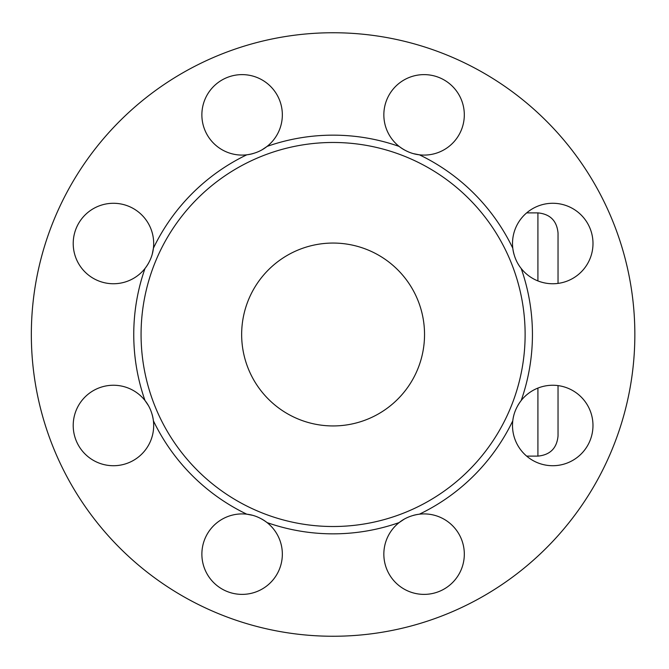 <?xml version="1.0" encoding="UTF-8"?>
<svg xmlns="http://www.w3.org/2000/svg" width="669" height="669" viewBox="0 0 669 669"><rect width="100%" height="100%" fill="white"/><g stroke="black" fill="none" stroke-linecap="round" stroke-linejoin="round"><path stroke-width="1" d="M246.853 514.193L252.673 515.322A40.232 40.232 0 0 0 246.786 514.185C253.961 514.979 260.718 517.781 267.065 522.589A199.337 199.337 0 0 0 399.125 522.589C404.753 518.074 411.519 515.272 419.404 514.185A40.232 40.232 0 0 1 452.528 582.599A40.232 40.232 0 0 1 394.016 580.893A40.232 40.232 0 0 1 404.084 519.236L399.176 522.539M152.273 254.069A40.232 40.232 0 0 0 153.41 248.191C152.616 255.366 149.814 262.123 145.006 268.47A199.337 199.337 0 0 0 145.006 400.53C149.522 406.158 152.323 412.924 153.41 420.809A40.232 40.232 0 0 1 84.996 453.933A40.232 40.232 0 0 1 86.702 395.421A40.232 40.232 0 0 1 148.359 405.489L145.056 400.589M152.273 254.078L153.402 248.258M262.097 149.772L267.015 146.461M517.831 263.511A40.232 40.232 0 0 0 521.184 268.47C516.669 262.842 513.867 256.076 512.78 248.191A199.337 199.337 0 0 0 419.404 154.815C412.229 154.021 405.473 151.219 399.125 146.411A40.232 40.232 0 0 1 424.079 74.619A40.232 40.232 0 0 1 464.244 117.192A40.232 40.232 0 0 1 413.526 153.678L419.329 154.807M513.917 414.931A40.232 40.232 0 0 0 512.78 420.809C513.575 413.634 516.376 406.877 521.184 400.53A199.337 199.337 0 0 0 521.184 268.47A40.232 40.232 0 0 0 579.488 273.579A40.232 40.232 0 0 0 535.208 207.306A40.232 40.232 0 0 0 514.001 254.362M262.106 149.764A40.232 40.232 0 0 0 267.065 146.411A199.337 199.337 0 0 1 399.125 146.411A40.232 40.232 0 0 0 404.352 149.915M148.51 263.243A40.232 40.232 0 0 1 73.214 243.516A40.232 40.232 0 0 1 115.787 203.351A40.232 40.232 0 0 1 153.41 248.191A199.337 199.337 0 0 1 246.786 154.815A40.232 40.232 0 0 1 213.662 86.401A40.232 40.232 0 0 1 272.166 88.107A40.232 40.232 0 0 1 267.065 146.411C261.437 150.926 254.672 153.728 246.786 154.815A40.232 40.232 0 0 0 252.957 153.594M261.838 519.085A40.232 40.232 0 0 1 242.111 594.381A40.232 40.232 0 0 1 201.946 551.808A40.232 40.232 0 0 1 246.786 514.185A199.337 199.337 0 0 1 153.41 420.809A40.232 40.232 0 0 0 152.189 414.638M517.681 405.757A40.232 40.232 0 0 1 592.977 425.484A40.232 40.232 0 0 1 550.403 465.649A40.232 40.232 0 0 1 512.78 420.809A199.337 199.337 0 0 1 419.404 514.185A40.232 40.232 0 0 0 413.233 515.406M634.848 334.5A301.752 301.752 0 0 1 182.219 595.828A301.752 301.752 0 0 1 182.219 73.172A301.752 301.752 0 0 1 634.848 334.5M525.123 334.5A192.028 192.028 0 0 1 151.888 398.038A192.028 192.028 0 0 1 300.866 145.198A192.028 192.028 0 0 1 525.123 334.5M241.651 334.5A91.444 91.444 0 0 1 378.813 255.307A91.444 91.444 0 0 1 378.813 413.693A91.444 91.444 0 0 1 241.651 334.5M537.918 388.079L537.918 456.116C550.135 454.928 556.842 448.222 558.038 435.996L558.038 385.595M558.038 283.405L558.038 233.004C556.842 220.778 550.135 214.072 537.918 212.884L537.918 280.921M537.918 212.884L526.662 212.884M537.918 456.116L526.662 456.116"/></g></svg>
